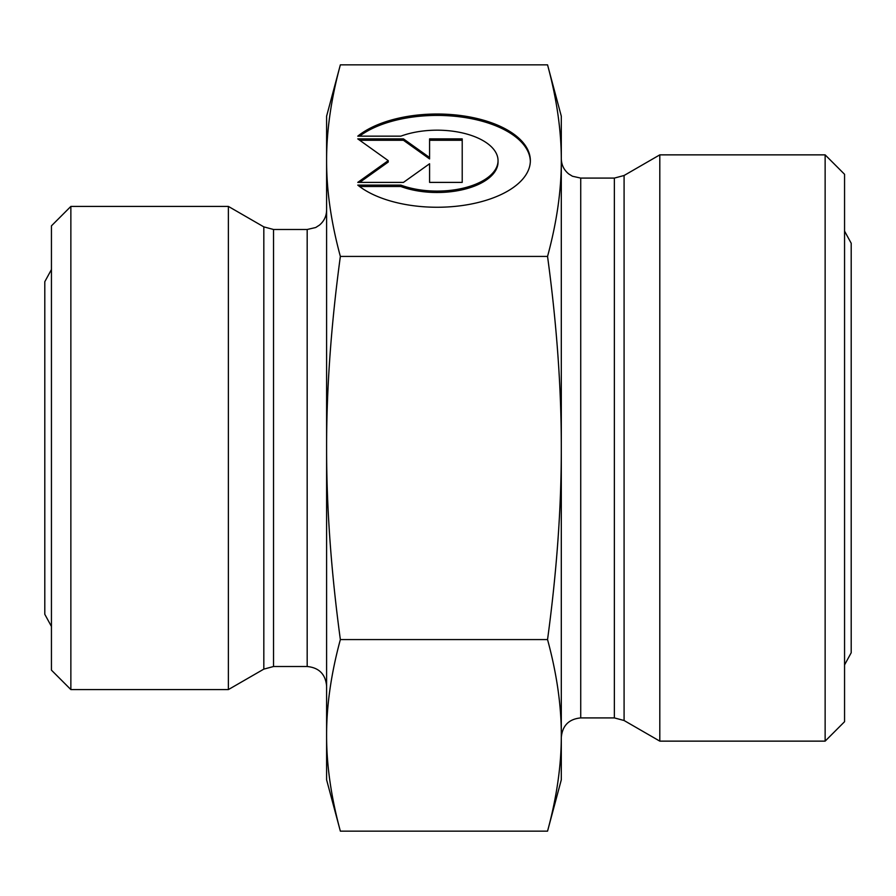 <?xml version="1.0" encoding="UTF-8"?>
<svg xmlns="http://www.w3.org/2000/svg" width="896" height="896" viewBox="0 0 896 896"><rect width="100%" height="100%" fill="white"/><g stroke="black" fill="none" stroke-linecap="round" stroke-linejoin="round"><path stroke-width="1.34" d="M357.773 136.158A93.24 46.614 180 0 1 462.56 115.786A93.24 46.614 180 0 1 530.354 160.642A93.24 46.614 180 0 1 462.56 205.486A93.24 46.614 180 0 1 357.773 185.114L400.848 185.114A60.928 30.464 0 0 0 464.52 187.846A60.928 30.464 0 0 0 498.042 160.642A60.928 30.464 0 0 0 464.52 133.437A60.928 30.464 0 0 0 400.848 136.158L357.773 136.158M530.342 161.336A93.24 46.614 0 0 0 463.49 117.32A93.24 46.614 0 0 0 359.565 136.158M498.042 160.642L498.042 162.042A60.928 30.464 180 0 1 464.52 189.246A60.928 30.464 180 0 1 400.848 186.514L359.565 186.514M400.848 185.114L400.848 186.514M429.576 165.155L429.576 182.392L429.576 163.755L403.458 182.392L357.773 182.392L388.237 160.642L357.773 138.88L403.458 138.88L429.576 157.528L429.576 138.88L462.213 138.88L462.213 182.392L462.213 140.28L429.576 140.28M429.576 157.528L429.576 158.928L403.458 140.28L359.733 140.28M403.458 138.88L403.458 140.28M388.237 160.642L388.237 162.042L359.733 182.392M462.213 182.392L429.576 182.392M547.546 831.152C556.797 797.037 561.378 765.106 561.299 735.358L561.299 779.822L547.546 831.152L340.357 831.152C331.117 797.037 326.525 765.106 326.603 735.358L326.603 448C326.525 507.494 331.117 571.346 340.357 639.576L547.546 639.576C556.797 571.346 561.378 507.494 561.299 448L561.299 735.358C561.378 705.622 556.797 673.691 547.546 639.576M561.299 448C561.378 388.506 556.797 324.654 547.546 256.424C556.797 222.309 561.378 190.378 561.299 160.642L561.299 448M547.546 64.848L561.299 116.178L561.299 160.642C561.378 130.894 556.797 98.963 547.546 64.848L340.357 64.848C331.117 98.963 326.525 130.894 326.603 160.642C326.525 190.378 331.117 222.309 340.357 256.424L547.546 256.424M340.357 639.576C331.117 673.691 326.525 705.622 326.603 735.358L326.603 779.822L340.357 831.152M340.357 256.424C331.117 324.654 326.525 388.506 326.603 448L326.603 116.178L340.357 64.848M70.862 206.416L51.442 225.848L51.442 670.152L70.862 689.584L70.862 206.416L228.379 206.416L228.379 689.584L70.862 689.584M326.603 210.067C326.48 216.16 324.094 221.178 319.446 225.12L315.728 227.506L307.182 229.488L307.182 666.512C318.976 667.666 325.45 674.139 326.603 685.933M307.182 666.512L273.538 666.512L273.538 229.488L263.827 226.878L263.827 669.122L273.538 666.512M263.827 669.122L228.379 689.584M825.138 741.138L844.558 721.706L844.558 174.294L825.138 154.862L825.138 741.138L659.803 741.138L659.803 154.862L825.138 154.862M659.803 741.138L624.086 720.507L614.365 717.909L580.731 717.909C568.926 719.062 562.453 725.536 561.299 737.33L561.299 735.358L561.299 737.33M561.299 160.642L561.299 158.67L561.299 160.642M580.731 717.909L580.731 178.091L614.365 178.091L614.365 717.909M624.086 720.507L624.086 175.493L659.803 154.862M307.182 229.488L273.538 229.488M263.827 226.878L228.379 206.416M614.365 178.091L624.086 175.493M580.731 178.091L572.454 176.243L568.702 173.925C563.909 169.971 561.445 164.886 561.299 158.67M844.558 231.112L851.2 243.242L851.2 652.758L844.558 664.888M51.442 626.45L44.8 614.309L44.8 281.691L51.442 269.55"/></g></svg>
